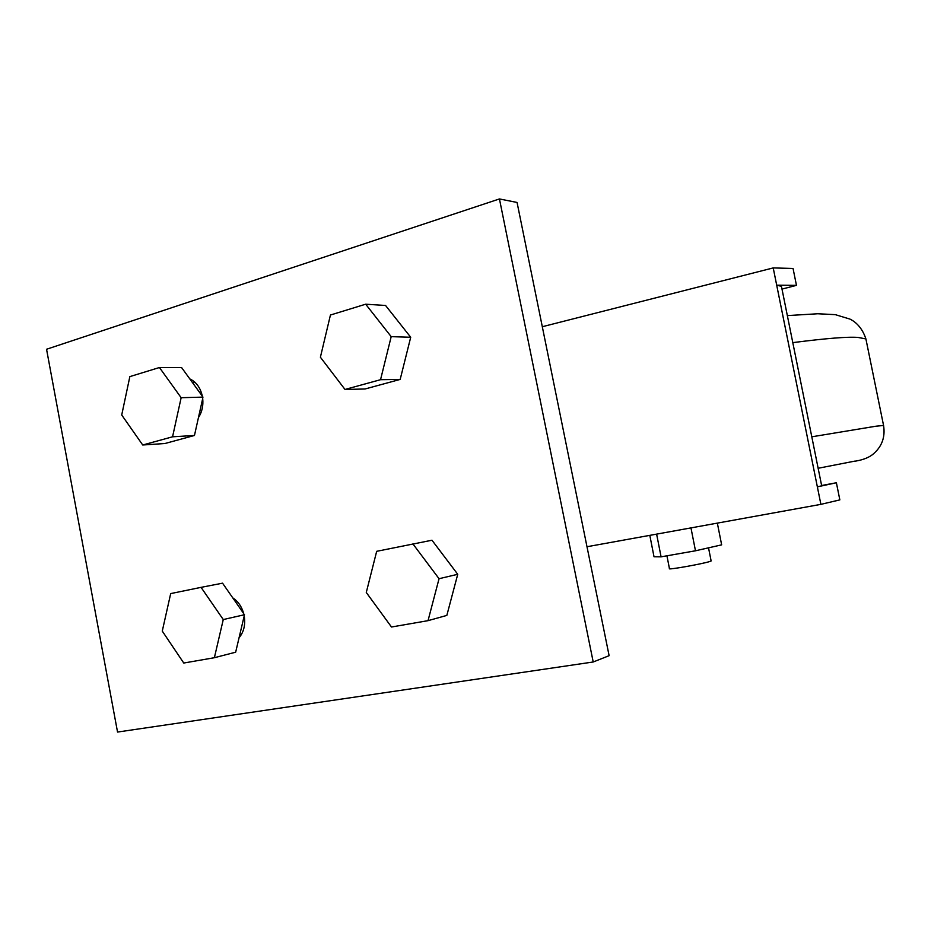 <?xml version="1.0" encoding="UTF-8"?>
<svg xmlns="http://www.w3.org/2000/svg" width="931" height="931" viewBox="0 0 931 931"><rect width="100%" height="100%" fill="white"/><g stroke="black" fill="none" stroke-linecap="round" stroke-linejoin="round"><path stroke-width="1.4" d="M593.21 661.988L117.539 732.057L46.55 349.253L499.447 198.943L593.21 661.988L609.118 655.68L517.066 202.458L499.447 198.943M142.722 444.995L164.892 443.528L194.463 435.475L198.454 417.565C202.015 412.119 203.424 405.776 202.702 398.526L202.33 396.164C200.374 387.645 196.208 381.896 189.819 378.917L181.545 367.501L159.445 367.524L129.851 376.613L121.717 414.993L142.722 444.995L172.561 436.802L181.149 397.712L159.445 367.524M428.027 620.663L446.833 615.414L457.738 574.287L431.972 540.224L376.683 551.315L366.279 592.477L391.486 627.005L428.027 620.663L439.048 578.71L412.899 543.89M365.674 304.204L385.562 305.473L410.711 337.255L400.179 379.417L365.068 388.983L345.005 389.461L320.392 357.225L330.435 315.027L365.674 304.204L391.195 336.65L380.546 379.697L345.005 389.461M239.081 637.735C243.852 631.998 245.575 624.736 244.213 615.926L235.659 652.2L214.374 657.717L183.756 663.035L162.273 631.102L170.687 593.594L201.061 587.356L223.265 619.557L214.374 657.717M201.061 587.356L222.544 583.178L243.689 613.564C241.688 606.512 238.045 601.286 232.785 597.9M243.689 613.564L244.213 615.926M194.463 435.475L172.561 436.802M198.454 417.565L202.702 398.526M203.016 397.118L181.149 397.712M202.33 396.164L189.819 378.917M194.893 382.199L192.484 382.583M457.738 574.287L439.048 578.71M410.711 337.255L391.195 336.65M400.179 379.417L380.546 379.697M244.504 614.728L223.265 619.557M195.324 382.618L194.544 382.548M781.993 289.087L796.471 285.363L776.698 285.189L781.435 286.306L821.677 485.807L817.36 486.855L820.886 504.358L839.843 499.889L836.387 482.758L817.36 486.855L773.219 267.919L542.308 326.723M821.608 485.505L836.387 482.758M796.471 285.363L793.049 268.465L773.219 267.919M586.984 546.741L820.886 504.358M711.086 560.765L710.353 561.312C704.418 563.592 666.375 570.4 669.436 568.585L666.933 555.807M717.347 523.117L721.653 544.856L695.48 550.791L661.08 556.831L654.016 556.75L649.815 535.36M690.965 527.9L695.48 550.791M656.623 534.126L661.08 556.831M857.672 460.566L856.764 460.752M854.995 461.089L818.14 468.27M883.705 426.142L883.566 425.479L876.106 426.189L811.785 436.814M866.47 341.689L865.9 338.919L858.021 337.429C847.955 336.615 826.204 338.349 792.793 342.631M787.335 315.597L817.732 313.759L835.34 314.655L849.991 319.112C852.307 320.264 861.268 324.756 865.9 338.919L883.566 425.479C885.462 437.395 881.75 447.136 872.405 454.712C867.832 458.145 861.396 460.403 853.075 461.473M708.526 547.835L711.133 560.962"/></g></svg>
